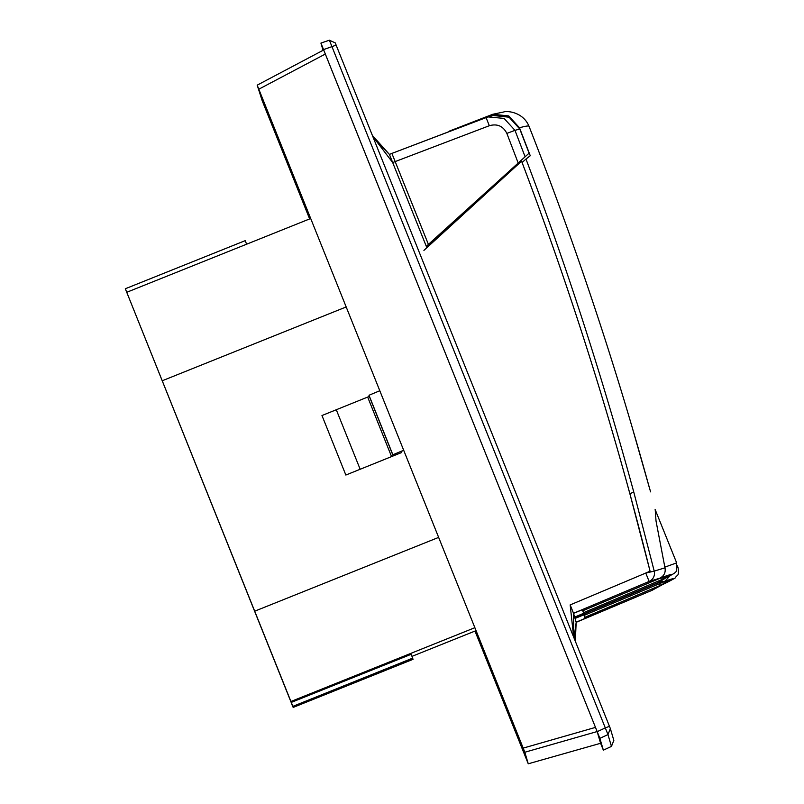 <?xml version="1.0" encoding="UTF-8"?>
<svg xmlns="http://www.w3.org/2000/svg" width="804" height="804" viewBox="0 0 804 804"><rect width="100%" height="100%" fill="white"/><g stroke="black" fill="none" stroke-linecap="round" stroke-linejoin="round"><path stroke-width="1.21" d="M449.275 131.554A47.496 47.486 163.6 0 1 449.325 131.112L492.751 114.279L508.711 115.917L519.484 127.756L530.268 155.755L525.967 159.051C565.885 264.013 601.814 375.016 633.773 492.048L654.225 571.111L664.978 567.825L656.034 521.062L655.21 509.696M516.6 165.745L515.012 166.036M516.108 165.031L518.218 164.267M511.867 170.066L511.525 169.212M574.639 617.08L574.83 617.703L658.225 582.528L664.988 581.202L669.943 575.855M574.83 617.703L658.225 582.528A8.904 8.904 0 0 0 659.129 582.086A8.904 8.864 -119.4 0 1 658.225 582.528L664.737 578.508C679.852 570.448 676.063 573.091 676.656 562.88L655.119 509.475M582.377 609.723L583.734 613.261L582.327 609.744M583.553 612.668L662.395 579.332L661.742 577.774M583.734 613.261L574.659 617.12M492.751 114.279L503.776 111.967C506.279 110.761 522.912 111.485 529.012 126.268C567.745 224.879 602.065 325.007 631.984 426.643L649.461 488.028C615.673 365.297 575.523 244.717 529.022 126.288C528.771 125.595 525.595 126.087 519.484 127.756M573.543 613.351L582.659 609.603L582.97 610.668L658.406 578.95L667.752 576.156L662.395 579.332M573.564 613.402L570.177 604.909L645.773 573.051L649.129 581.443L573.533 613.301M664.818 567.152L676.666 562.87M664.978 567.825C665.833 572.428 664.134 575.885 659.873 578.176L649.129 581.443A8.904 8.824 71.8 0 0 654.225 571.111L645.783 573.081M423.919 250.386L521.575 161.202C572.579 295.339 615.412 431.999 650.074 571.202L629.874 493.696C599.281 381.558 563.353 271.169 522.087 162.508L525.967 159.051M477.003 201.894L476.682 201.05M521.575 161.202L522.62 162.74M582.97 610.668L582.558 609.643M650.074 571.202L645.753 573.021M574.87 617.864L658.295 582.769A8.904 8.864 73.8 0 0 660.888 581.081M575.041 618.447L584.156 614.698L584.327 615.291L584.106 614.718M584.327 615.291L663.22 582.126L669.049 580.568L660.305 585.412L659.571 583.654M575.061 618.487L574.89 617.914M650.587 491.867L632.547 428.562L650.587 491.867M576.136 622.175L585.232 618.346L584.92 617.281L660.305 585.412M576.156 622.216L651.773 590.437L576.187 622.316L574.709 633.049L574.92 638.265M664.988 581.202C676.817 577.011 675.772 578.257 661.853 584.92L662.245 584.749C681.39 575.212 673.038 578.92 677.179 575.654C678.606 574.77 678.857 571.976 677.953 567.282L677.35 567.312M662.958 584.357L652.406 590.136A8.904 8.824 -117.4 0 1 652.396 590.146A8.904 8.824 -117.4 0 1 651.773 590.437L661.853 584.92M584.92 617.281L583.915 614.799M585.232 618.346L583.825 614.839M403.678 450.25L392.875 454.783L393.206 455.918L345.851 475.043L321.972 415.527L369.327 396.402L368.996 395.266L379.8 390.734M291.912 704.535L293.179 707.419L413.045 659.32L384.061 670.737L383.82 669.923L412.753 658.315L411.166 654.305L291.289 702.394L125.323 288.757L292.003 704.495M403.719 450.361L401.136 451.466L401.477 452.602L345.851 475.043M162.418 380.694L346.182 306.957M254.868 611.12L438.642 537.394M291.681 703.42L292.867 706.364L412.693 658.124M411.99 656.355L476.058 630.648M291.008 701.46L474.873 627.693M126.831 292.264L310.696 218.497M291.601 703.45L293.179 707.419M291.289 702.394L292.827 706.224M125.323 288.757L245.2 240.657L246.617 244.205M412.995 659.129L412.673 658.345M292.867 706.364L346.584 684.807M346.655 684.998L359.056 680.023L359.217 680.546L359.006 680.043M359.217 680.546L346.815 685.521L346.534 684.827M346.815 685.521L346.514 684.837M346.866 685.711L293.128 707.269M524.841 752.242L528.248 763.8L526.62 759.76L474.993 631.08L525.916 757.991L522.53 746.474L259.521 90.963L262.908 102.48L309.63 218.919L262.245 100.842L257.19 85.154L323.68 49.979L595.483 727.389L523.193 748.112L524.841 752.242L597.151 731.55L595.483 727.389M523.193 748.112L257.19 85.154L323.68 49.979M573.744 637.1L573.513 613.251L576.166 622.276L575.322 641.25M487.887 116.942L391.89 153.413L486.048 117.545L493.214 115.495L509.073 117.203L519.786 129.012L529.092 153.162L428.411 244.406L391.89 153.413L389.417 154.408L374.182 138.811L372.373 135.434L389.417 154.408L426.854 247.702M573.674 637.14L570.167 604.889M372.754 136.368L392.704 162.579L395.186 161.584M571.654 608.598L573.513 613.251M336.142 45.124L323.55 49.607L597.201 731.66L605.301 727.911L607.975 734.595L610.357 728.585L613.834 740.404L611.452 746.413L607.975 734.595L610.357 728.585L609.452 726.303L605.301 727.911L329.369 40.2L335.248 42.893L609.452 726.303M607.985 734.585L599.874 738.343L603.362 750.162L611.452 746.413L613.834 740.404M597.151 731.55L600.598 743.278L528.248 763.8L600.598 743.278L603.362 750.162L611.462 746.403M323.55 49.607L320.927 43.084L323.047 50.28M329.379 40.2L320.927 43.084L329.369 40.2L335.248 42.893M597.201 731.66L599.874 738.343M519.786 129.012L514.972 130.348L524.942 156.348M487.988 116.912L504.068 118.409L514.972 130.348L506.852 133.404C503.113 126.067 497.274 123.504 489.334 125.715L395.186 161.574M486.048 117.545L489.334 125.715M426.522 246.878L529.092 153.162M428.411 244.406L426.311 246.336M263.983 102.068L262.908 102.48M325.318 54.049L258.818 89.194M519.103 737.931L494.681 677.179L519.143 738.042M664.265 578.719C675.672 573.111 674.204 572.93 659.873 578.176M633.773 492.048L629.874 493.696M392.875 454.783L368.996 395.266M629.331 491.746L630.075 493.606M360.142 469.204L336.263 409.688M518.017 162.569L506.852 133.404M393.206 455.918L369.327 396.402M391.558 456.602L367.679 397.086M659.129 582.086L665.531 578.116M677.963 567.282L677.39 565.865M651.833 590.407A8.904 8.904 0 0 0 652.396 590.146M391.89 153.413L389.417 154.408"/></g></svg>
